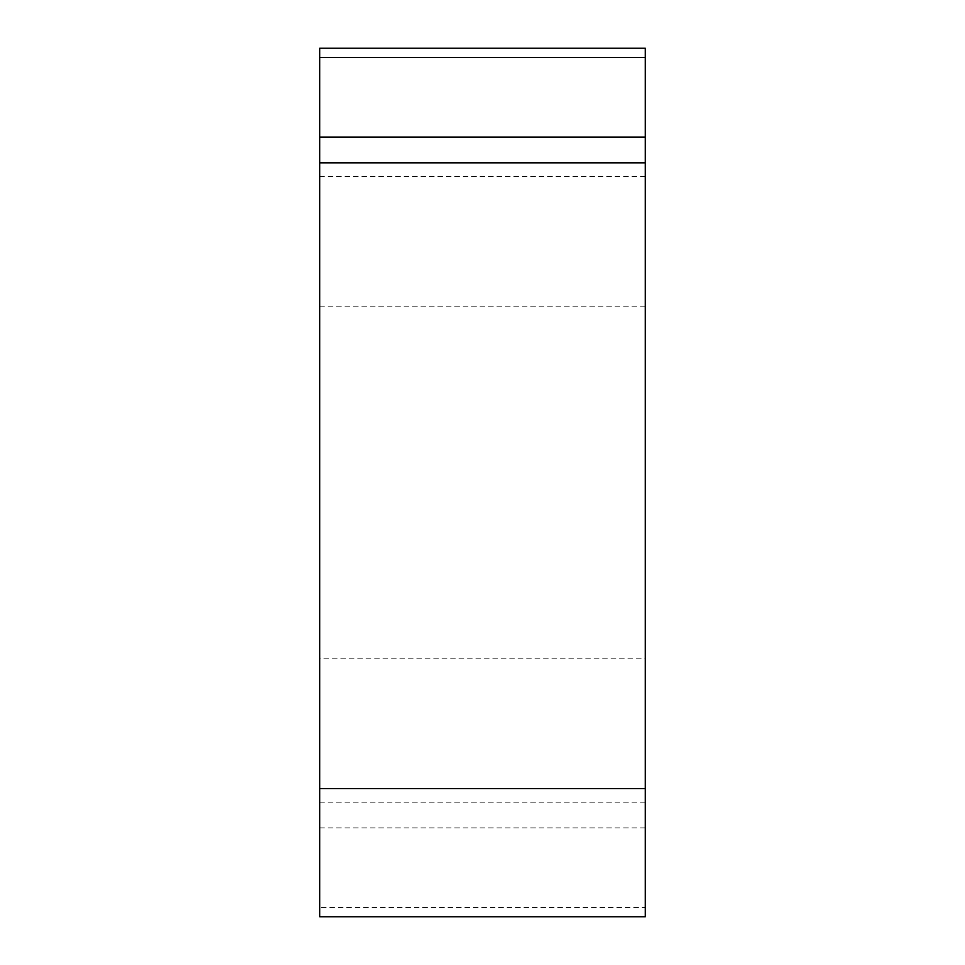 <?xml version="1.0" encoding="UTF-8"?>
<svg xmlns="http://www.w3.org/2000/svg" width="965" height="965" viewBox="0 0 965 965"><rect width="100%" height="100%" fill="white"/><g stroke="black" fill="none" stroke-linecap="round" stroke-linejoin="round"><path stroke-width="0.72" stroke-dasharray="4.83 3.62" d="M319.741 907.474L319.741 916.75L645.259 916.75L645.259 48.25L319.741 48.25L319.741 907.474L645.259 907.474M645.259 658.793L645.259 306.207L645.259 658.793L319.741 658.793L319.741 306.207L319.741 658.793M645.259 48.25L645.259 137.114M645.259 162.832L645.259 788.586M645.259 827.886L319.741 827.886M645.259 176.414L319.741 176.414M645.259 802.168L319.741 802.168M645.259 306.207L319.741 306.207"/><path stroke-width="1.45" d="M645.259 916.75L319.741 916.75L319.741 48.25L645.259 48.25L645.259 916.75M319.741 137.114L645.259 137.114L645.259 162.832L319.741 162.832M319.741 788.586L645.259 788.586L645.259 48.25M645.259 57.526L319.741 57.526"/></g></svg>
